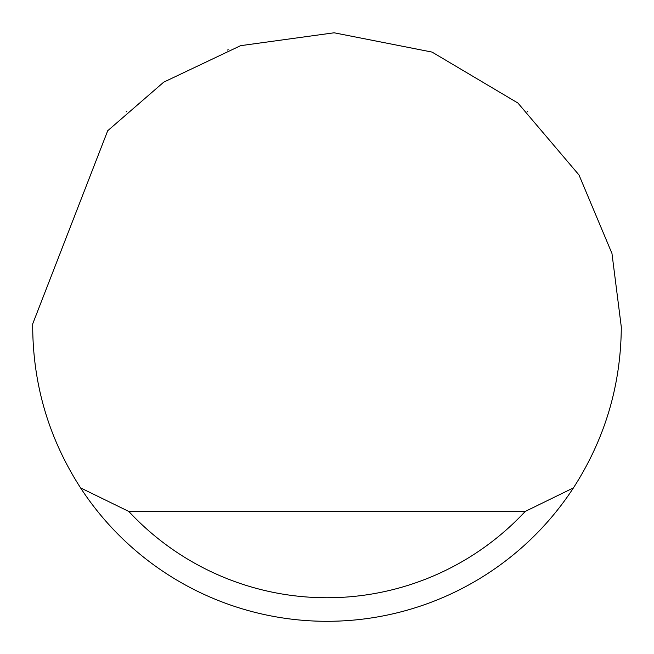 <?xml version="1.0" encoding="UTF-8"?>
<svg xmlns="http://www.w3.org/2000/svg" width="654" height="654" viewBox="0 0 654 654"><rect width="100%" height="100%" fill="white"/><g stroke="black" fill="none" stroke-linecap="round" stroke-linejoin="round"><path stroke-width="0.98" d="M227.42 50.056L228.213 49.778M527.892 111.932L527.083 111.18M126.917 111.18L126.108 111.932M107.714 130.726L163.721 82.151L240.607 45.666L334.12 32.79L432.065 52.091L517.919 103.03L579.003 174.986L611.964 253.45L621.3 327C620.916 385.263 604.958 438.891 573.435 487.884A294.3 294.3 0 0 1 80.565 487.884C49.042 438.891 33.084 385.263 32.7 327L32.716 323.861L107.714 130.726M80.565 487.884L128.773 511.428L525.227 511.428L573.435 487.884M128.773 511.428A270.756 270.756 0 0 0 525.227 511.428"/></g></svg>
